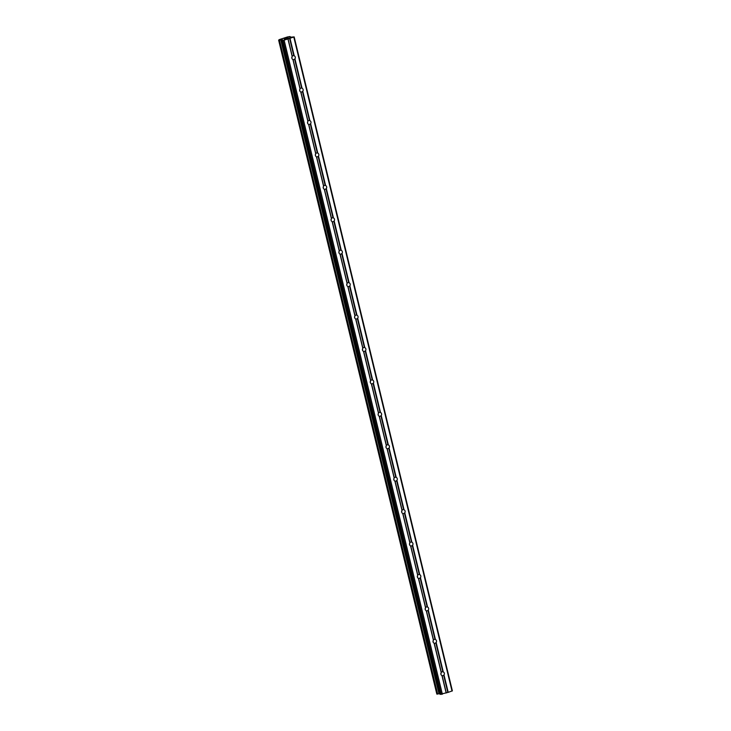 <?xml version="1.0" encoding="UTF-8"?>
<svg xmlns="http://www.w3.org/2000/svg" width="731" height="731" viewBox="0 0 731 731"><rect width="100%" height="100%" fill="white"/><g stroke="black" fill="none" stroke-linecap="round" stroke-linejoin="round"><path stroke-width="1.1" d="M444 674.941L443.662 675.188A1.974 1.754 -85.4 0 1 442.127 675.691L441.963 675.599A1.974 1.754 -85.4 0 1 441.232 672.584L441.314 672.31A1.974 1.754 -85.4 0 1 442.84 671.816L443.269 671.926A1.974 1.754 -85.4 0 1 444 674.941L448.213 692.348L452.37 690.841L294.173 36.906L289.65 37.244M436.16 642.512L435.813 642.768A1.974 1.754 -85.4 0 1 434.278 643.262L434.123 643.179A1.974 1.754 -85.4 0 1 433.392 640.155L433.465 639.881A1.974 1.754 -85.4 0 1 435 639.387L435.429 639.497A1.974 1.754 -85.4 0 1 436.16 642.512L443.269 671.926M428.311 610.093L427.964 610.339A1.974 1.754 -85.4 0 1 426.438 610.833L426.274 610.75A1.974 1.754 -85.4 0 1 425.543 607.726L425.616 607.461A1.974 1.754 -85.4 0 1 427.151 606.958L427.58 607.068A1.974 1.754 -85.4 0 1 428.311 610.093L435.429 639.497M420.471 577.664L420.124 577.91A1.974 1.754 -85.4 0 1 418.589 578.404L418.424 578.322A1.974 1.754 -85.4 0 1 417.693 575.306L417.776 575.032A1.974 1.754 -85.4 0 1 419.311 574.539L419.74 574.639A1.974 1.754 -85.4 0 1 420.471 577.664L427.58 607.068M412.622 545.235L412.275 545.481A1.974 1.754 -85.4 0 1 410.749 545.984L410.584 545.893A1.974 1.754 -85.4 0 1 409.853 542.877L409.927 542.603A1.974 1.754 -85.4 0 1 411.462 542.11L411.891 542.219A1.974 1.754 -85.4 0 1 412.622 545.235L419.74 574.639M404.782 512.806L404.435 513.061A1.974 1.754 -85.4 0 1 402.9 513.555L402.735 513.473A1.974 1.754 -85.4 0 1 402.004 510.448L402.087 510.174A1.974 1.754 -85.4 0 1 403.613 509.681L404.051 509.79A1.974 1.754 -85.4 0 1 404.782 512.806L411.891 542.219M396.933 480.386L396.586 480.632A1.974 1.754 -85.4 0 1 395.06 481.126L394.895 481.044A1.974 1.754 -85.4 0 1 394.164 478.019L394.237 477.754A1.974 1.754 -85.4 0 1 395.773 477.252L396.202 477.361A1.974 1.754 -85.4 0 1 396.933 480.386L404.051 509.79M389.093 447.957L388.746 448.204A1.974 1.754 -85.4 0 1 387.211 448.697L387.046 448.615A1.974 1.754 -85.4 0 1 386.315 445.599L386.397 445.325A1.974 1.754 -85.4 0 1 387.923 444.832L388.362 444.932A1.974 1.754 -85.4 0 1 389.093 447.957L396.202 477.361M381.244 415.528L380.897 415.775A1.974 1.754 -85.4 0 1 379.371 416.277L379.206 416.186A1.974 1.754 -85.4 0 1 378.475 413.17L378.548 412.896A1.974 1.754 -85.4 0 1 380.083 412.403L380.513 412.503A1.974 1.754 -85.4 0 1 381.244 415.528L388.362 444.932M373.404 383.099L373.057 383.355A1.974 1.754 -85.4 0 1 371.522 383.848L371.357 383.766A1.974 1.754 -85.4 0 1 370.626 380.741L370.708 380.467A1.974 1.754 -85.4 0 1 372.234 379.974L372.673 380.083A1.974 1.754 -85.4 0 1 373.404 383.099L380.513 412.503M365.555 350.679L365.208 350.926A1.974 1.754 -85.4 0 1 363.682 351.419L363.517 351.337A1.974 1.754 -85.4 0 1 362.786 348.312L362.859 348.047A1.974 1.754 -85.4 0 1 364.394 347.545L364.824 347.654A1.974 1.754 -85.4 0 1 365.555 350.679L372.673 380.083M357.715 318.25L357.368 318.497A1.974 1.754 -85.4 0 1 355.833 318.99L355.668 318.908A1.974 1.754 -85.4 0 1 354.937 315.893L355.019 315.618A1.974 1.754 -85.4 0 1 356.545 315.125L356.984 315.225A1.974 1.754 -85.4 0 1 357.715 318.25L364.824 347.654M349.866 285.821L349.519 286.068A1.974 1.754 -85.4 0 1 347.993 286.57L347.828 286.479A1.974 1.754 -85.4 0 1 347.097 283.464L347.17 283.189A1.974 1.754 -85.4 0 1 348.705 282.696L349.135 282.796A1.974 1.754 -85.4 0 1 349.866 285.821L356.984 315.225M342.017 253.392L341.679 253.648A1.974 1.754 -85.4 0 1 340.143 254.141L339.979 254.059A1.974 1.754 -85.4 0 1 339.248 251.035L339.33 250.76A1.974 1.754 -85.4 0 1 340.856 250.267L341.286 250.377A1.974 1.754 -85.4 0 1 342.017 253.392L349.135 282.796M334.177 220.972L333.829 221.219A1.974 1.754 -85.4 0 1 332.294 221.712L332.139 221.63A1.974 1.754 -85.4 0 1 331.408 218.606L331.481 218.341A1.974 1.754 -85.4 0 1 333.016 217.838L333.446 217.948A1.974 1.754 -85.4 0 1 334.177 220.972L341.286 250.377M326.328 188.543L325.98 188.79A1.974 1.754 -85.4 0 1 324.454 189.283L324.29 189.201A1.974 1.754 -85.4 0 1 323.559 186.177L323.641 185.912A1.974 1.754 -85.4 0 1 325.167 185.418L325.597 185.519A1.974 1.754 -85.4 0 1 326.328 188.543L333.446 217.948M318.488 156.114L318.14 156.361A1.974 1.754 -85.4 0 1 316.605 156.863L316.45 156.772A1.974 1.754 -85.4 0 1 315.719 153.757L315.792 153.483A1.974 1.754 -85.4 0 1 317.327 152.989L317.757 153.09A1.974 1.754 -85.4 0 1 318.488 156.114L325.597 185.519M310.638 123.685L310.291 123.941A1.974 1.754 -85.4 0 1 308.765 124.434L308.601 124.352A1.974 1.754 -85.4 0 1 307.87 121.328L307.943 121.054A1.974 1.754 -85.4 0 1 309.478 120.56L309.907 120.67A1.974 1.754 -85.4 0 1 310.638 123.685L317.757 153.09M302.798 91.265L302.451 91.512A1.974 1.754 -85.4 0 1 300.916 92.005L300.752 91.923A1.974 1.754 -85.4 0 1 300.021 88.899L300.103 88.634A1.974 1.754 -85.4 0 1 301.638 88.131L302.067 88.241A1.974 1.754 -85.4 0 1 302.798 91.265L309.907 120.67M291.87 58.206A1.974 1.754 -85.4 0 1 292.181 56.47L292.254 56.205A1.974 1.754 -85.4 0 1 293.789 55.711L294.218 55.812A1.974 1.754 -85.4 0 1 294.949 58.836L294.602 59.083A1.974 1.754 -85.4 0 1 293.076 59.577L292.912 59.494A1.974 1.754 -85.4 0 1 291.87 58.206M284.277 38.935L285.273 38.579M284.715 38.971L285.3 38.78L284.715 38.971M285.373 38.789L284.788 38.981M285.236 39.008L286.305 38.661L285.236 39.017M286.378 38.67L284.067 38.971M287.173 37.985L286.47 38.286M287.658 37.985L288.453 37.966L287.31 38.341M288.526 37.975L287.091 38.441M289.604 37.034L289.796 36.55L287.384 36.979L279.343 39.584L278.63 40.141L282.522 39.766L281.855 40.397L283.025 40.507L294.173 36.906M290.152 36.577L290.335 37.281L290.189 36.596M281.892 40.415L440.062 694.34L448.213 692.348M436.864 694.094L278.657 40.159L436.827 694.084L439.898 693.646M291.952 56.908A1.974 1.754 -85.4 0 1 291.852 58.133M294.949 58.836L302.067 88.241M293.825 37.171L452.032 691.115M290.006 38.405L294.218 55.812M294.602 59.083L301.638 88.131M293.076 59.577L300.103 88.634M292.912 59.494L300.021 88.899M299.801 89.337A1.974 1.754 -85.4 0 1 299.701 90.562M302.451 91.512L309.478 120.56M300.916 92.005L307.943 121.054M300.752 91.923L307.87 121.328M307.641 121.766A1.974 1.754 -85.4 0 1 307.541 122.982M310.291 123.941L317.327 152.989M308.765 124.434L315.792 153.483M308.601 124.352L315.719 153.757M315.49 154.186A1.974 1.754 -85.4 0 1 315.39 155.411M318.14 156.361L325.167 185.418M316.605 156.863L323.641 185.912M316.45 156.772L323.559 186.177M323.33 186.615A1.974 1.754 -85.4 0 1 323.23 187.84M325.98 188.79L333.016 217.838M324.454 189.283L331.481 218.341M324.29 189.201L331.408 218.606M331.18 219.044A1.974 1.754 -85.4 0 1 331.079 220.269M333.829 221.219L340.856 250.267M332.294 221.712L339.33 250.76M332.139 221.63L339.248 251.035M339.02 251.473A1.974 1.754 -85.4 0 1 338.928 252.688M341.679 253.648L348.705 282.696M340.143 254.141L347.17 283.189M339.979 254.059L347.097 283.464M346.869 283.893A1.974 1.754 -85.4 0 1 346.768 285.117M349.519 286.068L356.545 315.125M347.993 286.57L355.019 315.618M347.828 286.479L354.937 315.893M354.709 316.322A1.974 1.754 -85.4 0 1 354.617 317.546M357.368 318.497L364.394 347.545M355.833 318.99L362.859 348.047M355.668 318.908L362.786 348.312M362.558 348.751A1.974 1.754 -85.4 0 1 362.457 349.975M365.208 350.926L372.234 379.974M363.682 351.419L370.708 380.467M363.517 351.337L370.626 380.741M370.398 381.18A1.974 1.754 -85.4 0 1 370.306 382.395M373.057 383.355L380.083 412.403M371.522 383.848L378.548 412.896M371.357 383.766L378.475 413.17M378.247 413.6A1.974 1.754 -85.4 0 1 378.146 414.824M380.897 415.775L387.923 444.832M379.371 416.277L386.397 445.325M379.206 416.186L386.315 445.599M386.096 446.029A1.974 1.754 -85.4 0 1 385.995 447.253M388.746 448.204L395.773 477.252M387.211 448.697L394.237 477.754M387.046 448.615L394.164 478.019M393.936 478.458A1.974 1.754 -85.4 0 1 393.835 479.682M396.586 480.632L403.613 509.681M395.06 481.126L402.087 510.174M394.895 481.044L402.004 510.448M401.785 510.887A1.974 1.754 -85.4 0 1 401.685 512.102M404.435 513.061L411.462 542.11M402.9 513.555L409.927 542.603M402.735 513.473L409.853 542.877M409.625 543.307A1.974 1.754 -85.4 0 1 409.524 544.531M412.275 545.481L419.311 574.539M410.749 545.984L417.776 575.032M410.584 545.893L417.693 575.306M417.474 575.736A1.974 1.754 -85.4 0 1 417.374 576.96M420.124 577.91L427.151 606.958M418.589 578.404L425.616 607.461M418.424 578.322L425.543 607.726M425.314 608.165A1.974 1.754 -85.4 0 1 425.214 609.389M427.964 610.339L435 639.387M426.438 610.833L433.465 639.881M426.274 610.75L433.392 640.155M433.163 640.594A1.974 1.754 -85.4 0 1 433.063 641.809M435.813 642.768L442.84 671.816M434.278 643.262L441.314 672.31M434.123 643.179L441.232 672.584M441.003 673.013A1.974 1.754 -85.4 0 1 440.903 674.238M443.662 675.188L447.829 692.421M442.127 675.691L446.294 692.915M441.963 675.599L446.175 693.006M280.786 39.867L438.993 693.801M280.942 39.84L439.148 693.783M283.025 40.507L441.232 694.45M284.158 40.306L442.365 694.24M287.968 39.072L292.181 56.47M288.087 38.971L292.254 56.205M289.622 38.478L293.789 55.711M290.061 36.678L290.207 37.281M290.143 36.632L290.298 37.281M279.014 40.187L437.22 694.121M279.178 40.168L437.385 694.112M279.288 40.15L437.494 694.094M279.443 40.114L437.65 694.057M281.481 39.739L439.687 693.682M281.8 39.712L281.947 40.306M281.919 40.424L440.126 694.359M278.63 40.141L436.827 694.084M281.855 40.397L440.062 694.34"/></g></svg>
